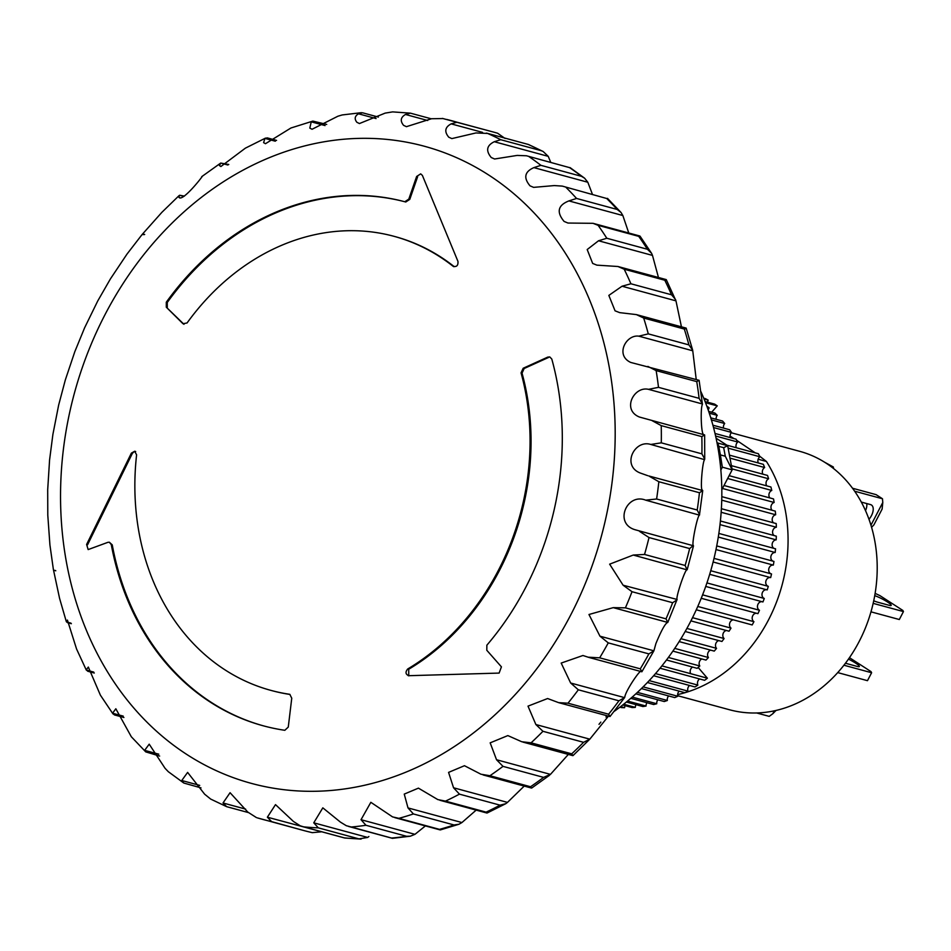 <?xml version="1.0" encoding="UTF-8"?>
<svg xmlns="http://www.w3.org/2000/svg" width="951" height="951" viewBox="0 0 951 951"><rect width="100%" height="100%" fill="white"/><g stroke="black" fill="none" stroke-linecap="round" stroke-linejoin="round"><path stroke-width="1.43" d="M446.685 119.434A361.891 299.315 105.2 0 1 452.058 120.825A361.891 299.315 105.2 0 1 457.039 122.227L451.154 123.868C444.949 127.184 444.153 131.63 448.765 137.206L451.856 138.596L475.928 132.95L487.613 133.437A361.891 299.315 105.2 0 1 494.211 136.48A361.891 299.315 105.2 0 1 500.737 139.714L494.294 141.723L548.24 156.356L550.748 162.359M528.423 144.481L486.472 133.104L528.506 144.504L543.176 151.518L548.24 156.356M431.314 118.816L410.428 113.157L405.506 114.477C400.621 117.294 399.979 120.92 403.593 125.366L406.434 126.673L431.564 118.732L443.035 118.554M410.428 113.157L393.06 111.921M378.379 117.08L362.474 112.765L358.491 113.799C354.747 116.07 354.212 118.911 356.887 122.299L359.442 123.547L385.167 113.11L392.597 111.897M326.716 124.426L312.855 121.098L311.239 121.835L309.812 128.1L312.059 129.265L337.902 116.224L342.194 114.952L361.404 112.67M276.563 140.403L267.314 137.895L264.937 138.394L263.605 142.65L265.472 143.708L290.923 128.005L312.855 121.098M201.719 176.66L220.703 163.073L219.467 165.581L220.882 166.532L245.382 148.154L265.484 138.109M228.775 164.499L220.703 163.073L227.871 165.01M202.408 176.185C200.185 179.751 180.167 204.382 178.622 196.393L179.656 195.252L183.816 196.381M179.442 197.178L178.622 196.393L179.656 195.252L184.411 196.108M179.014 195.668L161.872 212.335L142.091 234.552L144.374 234.588M144.683 234.469L142.781 234.148M142.091 234.54L126.97 254.131L110.411 278.905L97.739 300.968L84.639 327.738L74.808 351.692L65.322 379.948L58.641 405.126L52.899 434.381L49.571 460.022L47.693 489.777L47.788 515.157L49.916 544.887L53.351 569.304L59.58 598.393L66.213 621.276L67.426 620.088L76.567 649.01L86.196 669.861L88.324 667.067L100.39 695.157L112.943 713.844L114.869 714.997M55.55 570.505L54.742 570.469M53.743 570.018L53.351 569.304M70.968 623.143L66.546 621.942L67.925 622.739M66.546 621.942L66.213 621.276M93.757 672.095L86.315 670.075L88.134 671.311M123.238 716.127L112.563 713.226L115.832 708.78L131.333 736.775L145.741 751.884L159.637 756.057M158.769 754.179L144.635 750.351L145.741 751.884M144.635 750.351L149.212 744.181L165.058 768.301L168.327 771.713L183.805 783.042L200.994 787.88M199.71 785.383L181.76 780.509L183.805 783.042M181.76 780.509L187.62 772.402L204.631 794.192L210.706 799.09L226.647 806.674L223.009 802.977L230.071 792.706L247.771 812.059L256.449 817.598M528.221 144.457A361.891 299.315 105.2 0 1 534.831 147.488A361.891 299.315 105.2 0 1 541.357 150.722L543.176 151.518M439.956 256.865A235.23 194.551 -74.8 0 0 394.035 236.323A235.23 194.551 -74.8 0 0 187.074 322.96L182.984 323.732L166.306 307.197L166.294 302.204A271.415 224.484 105.2 0 1 404.781 201.743L408.799 199.128L416.633 176.47L420.687 173.867L422.399 175.436L457.966 261.406C458.251 265.567 456.611 267.183 453.068 266.244A235.23 194.551 -74.8 0 0 439.956 256.865M453.984 266.708L453.068 266.244L454.043 266.518A235.23 194.551 -74.8 0 0 440.943 257.127A235.23 194.551 -74.8 0 0 395.022 236.585L394.035 236.323M526.462 155.774L569.59 167.626L526.462 155.774L517.178 155.417L494.603 158.995L491.263 157.533C485.628 150.745 486.639 145.479 494.294 141.723M562.279 186.099L606.738 198.509L562.279 186.099L554.302 185.576L533.618 187.371L530.016 185.837C523.323 177.789 524.607 171.715 533.88 167.626L587.813 182.247L592.425 194.277M640.308 237.322L638.727 236.359L639.821 236.003L593.032 223.319L567.973 223.045L564.098 221.428C556.287 212.085 557.892 205.238 568.912 200.911L622.846 215.532L628.777 233.007M692.661 350.158L686.158 328.107L636.385 314.603L619.66 312.629L615.059 310.822L608.842 295.404L622.037 286.227L675.971 300.861L666.259 279.606L617.948 266.506L596.871 265.139L592.663 263.427L587.195 249.542L598.536 240.769L652.481 255.403L658.223 276.61M647.881 366.42L656.142 370.605L696.75 381.613L699.044 380.293L630.763 362.45C614.845 355.222 626.138 334.276 638.822 336.167L692.756 350.788L696.168 379.045M652.136 420.675L661.23 425.62L701.838 436.628L704.62 434.904L639.476 417.049C621.502 409.857 634.032 385.904 648.487 389.339L702.42 403.973L702.313 404.698C700.483 407.86 701.018 432.241 703.336 434.369M647.762 475.678L641.081 473.313C620.944 466.501 634.317 439.124 650.781 444.462L704.572 459.642C702.516 461.58 700.186 488.624 702.123 489.872L702.73 490.585L699.449 492.737A361.891 299.315 105.2 0 1 697.214 510.021L656.606 499.002L645.67 500.155L699.437 515.145C697.345 515.656 691.389 545.03 693.327 545.529L689.641 548.561A361.891 299.315 105.2 0 1 685.148 565.476L644.54 554.457L633.247 555.051L687.038 569.851C685.374 568.413 675.472 597.81 677.088 599.463L623.119 585.222L632.023 591.712A361.891 299.315 105.2 0 1 625.413 607.844L613.24 607.641L588.966 614.501L599.962 636.183L608.26 642.876A361.891 299.315 105.2 0 1 599.677 657.83L588.122 657.189L582.939 655.501L561.185 663.073L570.648 683.008L578.327 689.796A361.891 299.315 105.2 0 1 567.973 703.193L558.629 702.646L547.61 698.533L528.007 706.141L535.877 724.531L542.95 731.295A361.891 299.315 105.2 0 1 531.086 742.826L521.73 741.732L507.846 735.587L490.169 742.85L496.529 759.742L502.996 766.363A361.891 299.315 105.2 0 1 489.931 775.731L480.944 774.221L464.457 765.71L448.575 772.39L453.544 787.773L459.452 794.144A361.891 299.315 105.2 0 1 445.496 801.122L437.805 799.589L418.428 788.141L404.246 794.097L408.003 807.922L413.4 813.949A361.891 299.315 105.2 0 1 398.897 818.347L392.549 816.885L370.842 802.311L361.023 819.703L365.969 825.278A361.891 299.315 105.2 0 1 351.276 827.013L346.307 825.706L340.446 822.128L322.817 807.851L313.759 822.817L318.323 827.857A361.891 299.315 105.2 0 1 303.797 826.883L300.243 825.825L293.419 821.438L275.505 804.629L267.374 817.194L271.641 821.64A361.891 299.315 105.2 0 1 262.619 819.37A361.891 299.315 105.2 0 1 257.65 817.967M702.623 490.55L649.271 476.082M693.422 545.779L635.708 529.909C613.466 524.156 626.543 492.523 645.67 500.155M614.108 607.879L667.673 622.429C665.308 623.297 661.385 630.335 655.905 643.554L653.896 650.817L599.962 636.183M641.818 671.561C642.091 666.08 625.247 691.27 624.843 696.964L624.581 697.63L570.648 683.008M609.151 715.271L589.81 739.165L535.877 724.531M568.341 754.416L550.463 774.376L496.529 759.742M524.227 786.085L507.477 802.394L453.544 787.773M476.178 810.109L461.936 822.544L408.003 807.922M425.406 825.92L414.957 834.324L361.023 819.703M409.037 675.804C405.53 674.449 405.102 672.179 407.729 668.969A235.23 194.551 -74.8 0 0 521.053 372.875L523.181 368.251L547.752 357.112L549.761 356.922L551.794 359.05A271.415 224.484 105.2 0 1 486.864 645.194L486.805 650.282L501.427 666.853L499.12 673.082L408.252 675.709M289.817 694.373L291.755 698.212L288.272 727.087L284.825 730.297A271.415 224.484 105.2 0 1 263.261 725.803A271.415 224.484 105.2 0 1 111.279 544.614L109.353 542.225L107.915 542.32L88.158 549.583L86.612 544.447L131.381 453.116L134.673 451.25L136.599 454.828A235.23 194.551 -74.8 0 0 270.892 690.378A235.23 194.551 -74.8 0 0 289.27 694.23L289.556 694.289M183.983 324.315L166.306 307.197M589.24 657.521L588.122 657.189M677.088 599.463L667.78 622.429L613.847 607.808M623.119 585.222L609.639 564.169L633.247 555.051M639.524 531.371L649.022 537.553A361.891 299.315 105.2 0 1 644.54 554.457M656.606 499.002A361.891 299.315 105.2 0 0 658.841 481.729L648.796 475.952L702.73 490.585L699.437 515.145M661.23 425.62A361.891 299.315 105.2 0 1 661.29 442.833L650.781 444.462M656.142 370.605A361.891 299.315 105.2 0 1 658.496 387.342L648.487 389.339M636.385 314.603L643.684 318.038A361.891 299.315 105.2 0 1 648.285 333.872L638.822 336.167M617.948 266.506L624.189 269.216A361.891 299.315 105.2 0 1 630.917 283.778L622.037 286.227M593.032 223.319L598.12 225.339A361.891 299.315 105.2 0 1 606.809 238.249L598.536 240.769M566.118 187.502A361.891 299.315 105.2 0 1 576.556 198.45L568.912 200.911M528.982 156.606A361.891 299.315 105.2 0 1 540.905 165.331L533.88 167.626M547.752 357.112L548.727 357.374L524.156 368.512L523.181 368.251M524.156 368.512L522.04 373.137A235.23 194.551 -74.8 0 1 408.716 669.242L408.752 675.792M270.892 690.378L271.879 690.64A235.23 194.551 -74.8 0 0 289.996 694.456M131.381 453.116L132.367 453.377L134.174 451.618M132.367 453.377L87.599 544.709L86.612 544.447M111.279 544.614L112.254 544.875L109.353 542.225M112.254 544.875A271.415 224.484 -74.8 0 0 263.76 725.934M404.781 201.743L405.768 202.004A271.415 224.484 -74.8 0 0 167.269 302.477L167.293 307.458M416.633 176.47L417.62 176.743L409.774 199.389L408.799 199.128M405.768 202.004L409.774 199.389M675.971 300.861L681.439 326.823M685.148 565.476L687.038 569.851M667.78 622.429L666.021 618.851L625.413 607.844M368.881 836.5L367.692 837.439L313.759 822.817M321.486 831.709L267.374 817.194M587.813 182.247L584.603 178.194L581.525 176.339L540.905 165.331M622.846 215.532L621.027 212.465L617.175 209.458L576.556 198.45M652.481 255.403L651.578 253.311L647.417 249.269L606.809 238.249M675.614 299.613L671.525 294.786L630.917 283.778M686.325 328.606L684.304 329.046A361.891 299.315 105.2 0 1 688.904 344.892L692.649 350.158M696.75 381.613A361.891 299.315 105.2 0 1 699.116 398.35L702.42 403.973L699.116 380.388M701.838 436.628A361.891 299.315 105.2 0 1 701.909 453.853L704.727 459.083L704.643 434.94M699.603 514.776L697.214 510.021M632.023 591.712L672.642 602.72L677.053 599.843M608.26 642.876L648.879 653.896L653.896 650.817L641.866 671.775L640.285 668.838L599.677 657.83M589.24 657.533L641.866 671.775M578.327 689.796L618.935 700.804L624.581 697.63L610.019 716.519L608.592 714.213L567.973 703.193M558.629 702.646L609.995 716.543M542.95 731.295L583.557 742.315L589.81 739.165L573.037 755.57M531.086 742.826L571.706 753.834L572.847 755.641L522.943 742.101M502.996 766.363L543.603 777.383L550.463 774.376M531.752 787.999L549.571 775.231M489.931 775.731L530.539 786.75L531.49 788.058M459.452 794.144L500.071 805.164L505.754 803.702L507.477 802.394M445.496 801.122L486.104 812.13L486.888 813.022L439.956 800.29M413.4 813.949L454.019 824.957L458.953 824.255L461.936 822.544M454.019 824.957A361.891 299.315 105.2 0 1 439.505 829.367L398.897 818.347M365.969 825.278L406.588 836.286L410.309 836.202L414.957 834.324M351.276 827.013L392.513 838.318L410.309 836.202M391.883 838.021L392.513 838.318L391.883 838.021A361.891 299.315 105.2 0 0 406.588 836.286M318.323 827.857L358.943 838.877L367.692 837.439M303.797 826.883L344.844 838.009M271.641 821.64L303.238 830.389A361.891 299.315 105.2 0 0 312.261 832.648L321.307 831.828M457.039 122.227L492.677 131.844A361.891 299.315 105.2 0 1 497.646 133.247L505.088 138.489M570.053 167.602L584.603 178.194M607.487 198.355L621.027 212.465M666.556 280.474L664.797 280.236A361.891 299.315 105.2 0 1 671.525 294.786M605.942 716.983A235.23 194.551 -74.8 0 0 607.57 715.925M614.132 711.419A235.23 194.551 -74.8 0 0 700.875 391.574M677.659 695.704L729.679 709.803A133.901 110.744 -74.8 0 0 866.206 625.96A133.901 110.744 -74.8 0 0 825.908 463.042A133.901 110.744 -74.8 0 0 799.767 451.345L731.248 432.764M845.451 663.239A10.853 1.557 27.5 0 0 845.605 663.287L857.386 666.473A10.853 1.557 27.5 0 0 859.359 666.544A10.853 1.557 27.5 0 0 855.627 663.132A10.853 1.557 27.5 0 0 848.447 659.138M873.731 600.782A10.853 1.557 27.5 0 0 877.44 602.138L889.221 605.323A10.853 1.557 27.5 0 0 891.194 605.395A10.853 1.557 27.5 0 0 887.461 601.971A10.853 1.557 27.5 0 0 874.718 595.671M685.148 692.649A144.754 119.719 -74.8 0 0 766.435 461.473L758.149 459.214M766.435 461.473L759.599 456.135M755.213 452.854L736.775 440.408M730.023 436.045L733.982 438.601M774.316 710.837L772.818 713.726L769.193 716.365L756.687 712.977M849.469 657.676L871.033 671.62L871.615 672.737L843.929 665.225M837.736 672.607L867.478 680.678L871.615 672.737M875.122 593.365L879.901 595.611L902.868 610.459L903.45 611.576L873.161 603.362M870.973 611.838L899.313 619.517L903.45 611.576M854.652 491.215L882.48 498.764L876.097 494.639L852.524 488.243M866.706 503.555A10.853 5.896 -57.1 0 1 865.505 510.628M882.48 498.764L882.79 502.473L870.95 525.214M868.988 519.329A10.853 5.896 122.9 0 0 871.425 504.993A10.853 5.896 122.9 0 0 870.486 504.577L861.309 502.08M830.568 466.252L833.373 467.012L824.683 462.257M833.373 467.012L833.492 468.474M775.992 710.468L772.818 713.726M882.79 502.473L882.124 509.07L873.862 524.952L871.568 527.294M668.398 696.215A144.754 119.719 -74.8 0 0 669.242 696.108M677.623 694.599A144.754 119.719 -74.8 0 0 684.958 692.708M721.809 489.717L732.163 469.842L727.681 445.71L716.091 438.209M599.011 724.317L600.842 722.106M720.846 470.056L722.344 467.179L717.862 443.047L716.971 442.465M723.699 447.695L727.681 445.71L717.862 443.047L718.79 446.364L723.699 447.695L725.28 456.23L732.163 469.842L722.344 467.179L720.371 454.899L725.28 456.23M720.371 454.899L718.79 446.364M619.897 707.175L621.478 707.603A162.847 134.685 -74.8 0 0 624.593 707.699L620.623 706.617M622.703 705L632.165 707.568A162.847 134.685 -74.8 0 0 635.316 707.378L623.69 704.227M626.376 702.052L642.912 706.545A162.847 134.685 -74.8 0 0 646.05 706.058L627.589 701.053M630.798 698.331L653.634 704.525A162.847 134.685 -74.8 0 0 656.761 703.752L632.213 697.095M635.85 693.838L664.262 701.541A162.847 134.685 -74.8 0 0 667.352 700.483L637.432 692.376M641.426 688.56L674.746 697.594A162.847 134.685 -74.8 0 0 677.778 696.263L643.138 686.872M647.405 682.521L685.005 692.72A162.847 134.685 -74.8 0 0 687.965 691.127L649.2 680.619M653.646 675.733L694.991 686.955A162.847 134.685 -74.8 0 0 697.856 685.1L655.501 673.605M660.042 668.22L704.632 680.31A162.847 134.685 -74.8 0 0 707.389 678.206L661.932 665.89M666.496 659.994L697.19 668.327A162.847 134.685 105.2 0 0 699.805 665.985L668.375 657.462M672.892 651.114L705.975 660.077A162.847 134.685 105.2 0 0 708.447 657.533L674.746 648.392M679.157 641.592L714.249 651.114A162.847 134.685 105.2 0 0 716.555 648.356L680.94 638.703M685.184 631.5L721.952 641.473A162.847 134.685 105.2 0 0 724.091 638.537L686.895 628.445M690.925 620.884L729.048 631.214A162.847 134.685 105.2 0 0 730.998 628.112L692.53 617.674M696.287 609.781L752.182 624.938A162.847 134.685 -74.8 0 0 753.929 621.681L697.784 606.465M701.244 598.286L757.923 613.657A162.847 134.685 -74.8 0 0 759.469 610.269L702.599 594.851M705.713 586.434L762.94 601.959A162.847 134.685 -74.8 0 0 764.271 598.464L706.938 582.915M709.684 574.321L767.195 589.917A162.847 134.685 -74.8 0 0 768.301 586.339L710.754 570.731M713.119 562.005L770.667 577.614A162.847 134.685 -74.8 0 0 771.534 573.964L714.023 558.368M715.996 549.559L773.329 565.108A162.847 134.685 -74.8 0 0 773.959 561.435L716.721 545.91M718.29 537.077L775.172 552.495A162.847 134.685 -74.8 0 0 775.552 548.798L718.849 533.428M720.014 524.619L776.171 539.859A162.847 134.685 -74.8 0 0 776.301 536.162L720.406 520.993M721.155 512.28L776.325 527.246A162.847 134.685 -74.8 0 0 776.218 523.573L721.381 508.702M721.738 500.143L775.647 514.764A162.847 134.685 -74.8 0 0 775.291 511.139L721.809 496.636M722.475 488.469L774.126 502.473A162.847 134.685 -74.8 0 0 773.52 498.918L724.008 485.497M727.658 478.496L771.772 490.454A162.847 134.685 -74.8 0 0 770.928 486.995L729.132 475.666M731.985 468.855L768.598 478.781A162.847 134.685 -74.8 0 0 767.528 475.441L731.378 465.645M729.988 458.132L764.64 467.535A162.847 134.685 -74.8 0 0 763.332 464.326L729.429 455.137M728.133 448.147L759.908 456.765A162.847 134.685 -74.8 0 0 758.375 453.722L726.826 445.163M715.604 436.022L737.738 442.025A162.847 134.685 -74.8 0 0 736.003 439.148L715.009 433.466M713.535 427.546L731.557 432.432A162.847 134.685 -74.8 0 0 729.619 429.757L712.917 425.216M711.396 419.902L724.698 423.516A162.847 134.685 -74.8 0 0 722.57 421.043L710.766 417.846M709.268 413.174L717.22 415.325A162.847 134.685 -74.8 0 0 714.914 413.079L708.673 411.391M707.282 407.42L709.161 407.92A162.847 134.685 -74.8 0 0 706.748 405.958M711.681 412.199L717.232 405.887L705.523 402.713L717.244 405.875A162.847 134.685 -74.8 0 0 714.641 404.116L705.048 401.512M704.073 399.051L708.174 400.157A162.847 134.685 -74.8 0 0 705.44 398.659L703.716 398.196M776.171 539.859A4.529 3.745 -74.8 0 0 772.307 543.33A4.529 3.745 -74.8 0 0 773.841 548.299A4.529 3.745 -74.8 0 0 773.971 548.37M775.172 552.495A4.529 3.745 -74.8 0 0 771.059 555.8A4.529 3.745 -74.8 0 0 772.545 560.935A4.529 3.745 -74.8 0 0 772.925 561.149M773.329 565.108A4.529 3.745 -74.8 0 0 768.979 568.211A4.529 3.745 -74.8 0 0 770.417 573.524A4.529 3.745 -74.8 0 0 771.071 573.845M770.667 577.614A4.529 3.745 -74.8 0 0 766.09 580.479A4.529 3.745 -74.8 0 0 767.469 585.959A4.529 3.745 -74.8 0 0 768.301 586.339M766.732 589.786A4.529 3.745 -74.8 0 0 762.298 592.818A4.529 3.745 -74.8 0 0 763.712 598.179A4.529 3.745 -74.8 0 0 764.271 598.464M761.906 601.674A4.529 3.745 -74.8 0 0 757.721 604.907A4.529 3.745 -74.8 0 0 759.183 610.114A4.529 3.745 -74.8 0 0 759.469 610.269M753.905 621.669A4.529 3.745 -74.8 0 0 753.929 621.681A4.529 3.745 -74.8 0 1 752.384 616.64A4.529 3.745 -74.8 0 1 756.33 613.229M709.161 407.92A4.529 3.745 -74.8 0 0 708.305 410.309M717.22 415.325A4.529 3.745 -74.8 0 0 716.186 419.308M724.698 423.516A4.529 3.745 -74.8 0 0 723.521 428.093M731.557 432.432A4.529 3.745 -74.8 0 0 730.225 437.591M737.738 442.025A4.529 3.745 -74.8 0 0 736.264 447.719M708.174 400.157A4.529 3.745 -74.8 0 0 707.639 402.214M759.908 456.765A4.529 3.745 -74.8 0 0 758.304 462.959M764.64 467.535A4.529 3.745 -74.8 0 0 762.916 474.192M768.598 478.781A4.529 3.745 -74.8 0 0 766.768 485.866M771.772 490.454A4.529 3.745 -74.8 0 0 769.835 497.92M774.126 502.473A4.529 3.745 -74.8 0 0 771.13 505.873A4.529 3.745 -74.8 0 0 772.105 510.283M775.647 514.764A4.529 3.745 -74.8 0 0 772.355 518.236A4.529 3.745 -74.8 0 0 773.555 522.86M776.325 527.246A4.529 3.745 -74.8 0 0 772.747 530.777A4.529 3.745 -74.8 0 0 774.173 535.579M733.352 619.838A4.529 3.745 -74.8 0 0 729.69 623.25A4.529 3.745 -74.8 0 0 730.998 628.112M726.374 630.489A4.529 3.745 -74.8 0 0 723.022 633.877A4.529 3.745 -74.8 0 0 724.091 638.537M718.754 640.605A4.529 3.745 -74.8 0 0 715.699 643.91A4.529 3.745 -74.8 0 0 716.555 648.356M710.552 650.115A4.529 3.745 -74.8 0 0 708.447 657.533M701.802 658.948A4.529 3.745 -74.8 0 0 699.805 665.985M692.578 667.067A4.529 3.745 -74.8 0 0 690.688 673.665L707.389 678.206L698.165 667.471M699.603 678.943A4.529 3.745 -74.8 0 0 697.856 685.1M689.57 685.481A4.529 3.745 -74.8 0 0 687.965 691.127M679.228 691.151A4.529 3.745 -74.8 0 0 677.778 696.263M668.636 695.942A4.529 3.745 -74.8 0 0 667.352 700.483M657.878 699.805A4.529 3.745 -74.8 0 0 656.761 703.752M647.001 702.73A4.529 3.745 -74.8 0 0 646.05 706.058M636.076 704.691A4.529 3.745 -74.8 0 0 635.316 707.378M625.176 705.678A4.529 3.745 -74.8 0 0 624.593 707.699M462.709 160.493A330.104 273.02 -74.8 0 0 90.25 346.497A330.104 273.02 -74.8 0 0 213 769.133A330.104 273.02 -74.8 0 0 585.471 583.141A330.104 273.02 -74.8 0 0 462.709 160.493M521.053 372.875L522.04 373.137M407.729 668.969L408.716 669.242M167.269 302.477L166.294 302.204M264.937 138.394L275.326 141.212M311.239 121.835L325.064 125.58M358.491 113.799L376.085 118.566M405.506 114.477L427.665 120.492M451.154 123.868L482.561 132.379M245.631 809.111L223.009 802.977M541.357 150.722L500.737 139.714M688.904 344.892L648.285 333.872M699.116 398.35L658.496 387.342M701.909 453.853L661.29 442.833M358.943 838.877A361.891 299.315 105.2 0 1 344.417 837.89M500.071 805.164A361.891 299.315 105.2 0 1 486.104 812.13M543.603 777.383A361.891 299.315 105.2 0 1 530.539 786.75M583.557 742.315A361.891 299.315 105.2 0 1 571.706 753.834M618.935 700.804A361.891 299.315 105.2 0 1 608.592 714.213M648.879 653.896A361.891 299.315 105.2 0 1 640.285 668.838M672.642 602.72A361.891 299.315 105.2 0 1 666.021 618.851M598.12 225.339L638.727 236.359A361.891 299.315 105.2 0 1 647.417 249.269M606.738 198.509A361.891 299.315 105.2 0 1 617.175 209.458M569.59 167.626A361.891 299.315 105.2 0 1 581.525 176.339M624.189 269.216L664.797 280.236M643.684 318.038L684.304 329.046M658.841 481.729L699.449 492.737M649.022 537.553L689.641 548.561M492.677 131.844L442.417 118.411M257.305 817.872L303.238 830.389M134.673 451.25L135.66 451.511M123.915 717.494L114.405 714.914M94.28 673.023L87.694 671.24M71.349 623.701L67.521 622.667M55.776 570.79L54.373 570.41M531.454 788.046L483.06 774.922M440.111 829.902L394.748 817.61M392.311 838.307L348.565 826.443M344.619 837.986L302.525 826.574M248.163 812.511L226.647 806.674M344.726 838.009L361.071 839.103M440.372 829.902L458.953 824.255M487.162 812.986L505.754 803.702M693.469 545.981L687.181 569.685M640.047 236.169L651.578 253.311"/></g></svg>
